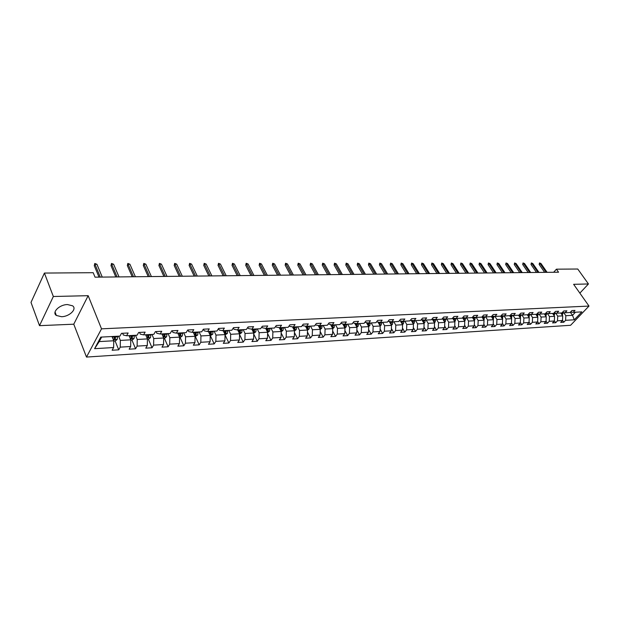 <?xml version="1.0" encoding="UTF-8"?>
<svg xmlns="http://www.w3.org/2000/svg" width="620" height="620" viewBox="0 0 620 620"><rect width="100%" height="100%" fill="white"/><g stroke="black" fill="none" stroke-linecap="round" stroke-linejoin="round"><path stroke-width="0.93" d="M67.495 304.56C59.52 304.536 51.545 312.387 56.35 315.471L61.535 316.712C69.463 316.665 77.345 308.93 72.571 305.807L67.495 304.56M86.49 357.066L570.594 325.283L589 306.071L101.517 328.84L86.49 357.066L73.765 324.198L88.164 295.686L53.343 296.5L39.509 325.663L73.765 324.198M39.509 325.663L31 302.413L44.415 273.063L53.343 296.5M570.509 312.038L573.167 312.348L575.004 310.411L571.904 310.574L570.067 312.511L565.068 312.767L566.897 310.822L563.75 310.984L561.914 312.937L556.822 313.201L558.659 311.24L555.458 311.403L553.621 313.371L548.444 313.642L550.281 311.659L547.018 311.829L545.182 313.813L539.919 314.084L541.756 312.092L538.439 312.263L536.602 314.262L531.247 314.542L533.084 312.534L529.705 312.705L527.868 314.72L522.42 315.007L524.257 312.976L520.823 313.154L518.986 315.185L513.438 315.479L515.274 313.433L511.779 313.604L509.942 315.658L504.3 315.952L506.137 313.89L502.58 314.069L500.743 316.146L494.993 316.44L496.829 314.363L493.202 314.549L491.373 316.634L485.522 316.944L487.351 314.844L483.662 315.03L481.833 317.13L475.873 317.448L477.702 315.332L473.943 315.518L472.114 317.642L466.046 317.959L467.875 315.828L464.047 316.022L462.218 318.161L456.033 318.486L457.862 316.332L453.964 316.526L452.135 318.688L445.834 319.021L447.663 316.843L443.688 317.045L441.866 319.23L435.442 319.563L437.263 317.37L433.217 317.579L431.396 319.781L424.855 320.122L426.668 317.905L422.538 318.114L420.724 320.339L414.052 320.687L415.873 318.455L411.657 318.665L409.843 320.904L403.046 321.261L404.852 319.013L400.559 319.23L398.753 321.486L391.817 321.85L393.623 319.579L389.244 319.796L387.446 322.082L380.37 322.454L382.168 320.153L377.696 320.385L375.906 322.687L368.691 323.067L370.481 320.749L365.924 320.974L364.134 323.307L356.771 323.694L358.554 321.346L353.904 321.586L352.121 323.935L344.604 324.33L346.379 321.966L341.628 322.206L339.861 324.578L332.188 324.981L333.955 322.594L329.104 322.834L327.337 325.237L319.509 325.647L321.269 323.237L316.316 323.485L314.557 325.903L306.559 326.322L308.31 323.888L303.25 324.144L301.506 326.585L293.33 327.019L295.074 324.554L289.904 324.818L288.168 327.29L279.822 327.724L281.542 325.237L276.264 325.508L274.544 328.003L266.011 328.453L267.724 325.942L262.322 326.213L260.617 328.732L251.891 329.189L253.751 333.01L245.063 333.49L243.187 329.646M573.167 312.348L581.847 311.891L574.283 319.796L565.603 320.315L563.797 322.214L562.511 320.323M122.621 333.273L123.349 335.017L126.589 335.761L128.138 332.994L121.489 333.328L119.947 336.11L100.789 337.11L94.589 348.68L113.631 347.533L112.135 350.238L118.73 349.835L120.233 347.138L130.673 346.51L129.146 349.184L135.586 348.789L137.113 346.115L147.304 345.503L145.762 348.153L152.047 347.766L153.597 345.123L163.548 344.526L161.983 347.146L168.129 346.766L169.702 344.154L179.42 343.573L177.839 346.162L183.838 345.79L185.434 343.209L194.936 342.635L193.332 345.201L199.19 344.836L200.803 342.287L210.095 341.721L208.467 344.263L214.202 343.906L215.83 341.38L224.913 340.829L223.278 343.348L228.881 343L230.524 340.496L239.405 339.962L237.754 342.449L243.242 342.108L244.9 339.628L253.588 339.109L251.914 341.566L257.285 341.233L258.959 338.784L267.46 338.272L265.779 340.706L271.025 340.38L272.715 337.954L281.031 337.451L279.341 339.869L284.479 339.543L286.176 337.14L294.322 336.652L292.617 339.039L297.647 338.729L299.359 336.35L307.334 335.87L305.613 338.233L310.543 337.931L312.263 335.575L320.075 335.102L318.347 337.443L323.175 337.148L324.903 334.808L332.553 334.351L330.817 336.668L335.552 336.381L337.288 334.064L344.782 333.614L343.038 335.916L347.673 335.629L349.417 333.335L356.763 332.894L355.012 335.172L359.553 334.885L361.305 332.622L368.505 332.188L366.753 334.444L371.202 334.165L372.961 331.917L380.021 331.491L378.254 333.731L382.625 333.459L384.385 331.227L391.305 330.809L389.538 333.025L393.824 332.762L395.591 330.553L402.38 330.142L400.605 332.343L404.806 332.08L406.581 329.894L413.238 329.491L411.463 331.669L415.578 331.413L417.361 329.243L423.894 328.848L422.111 331.01L426.149 330.755L427.939 328.608L434.349 328.22L432.558 330.359L436.526 330.111L438.317 327.98L444.602 327.6L442.812 329.724L446.71 329.483L448.5 327.368L454.677 326.996L452.879 329.096L456.707 328.863L458.498 326.763L464.558 326.399L462.768 328.484L466.519 328.251L468.317 326.174L474.269 325.818L472.471 327.879L476.16 327.654L477.958 325.593L483.802 325.244L482.004 327.29L485.623 327.065L487.429 325.027L493.171 324.678L491.365 326.709L494.923 326.492L496.729 324.462L502.371 324.128L500.565 326.135L504.06 325.919L505.866 323.911L511.407 323.578L509.609 325.578L513.042 325.361L514.84 323.377L520.288 323.043L518.49 325.027L521.862 324.818L523.668 322.842L529.023 322.516L527.217 324.485L530.542 324.276L532.34 322.322L537.602 322.005L535.804 323.95L539.067 323.749L540.865 321.803L546.042 321.493L544.244 323.431L547.445 323.229L549.25 321.3L554.342 320.997L552.536 322.912L555.691 322.718L557.496 320.803L562.503 320.501L560.697 322.408L563.797 322.214M126.589 335.761L137.09 335.211L138.655 332.46L145.142 332.134L143.569 334.87L153.822 334.335L155.403 331.615L161.743 331.297L160.154 334.002L170.159 333.475L171.763 330.786L177.956 330.476L176.336 333.149L186.116 332.638L187.736 329.979L193.781 329.677L192.154 332.32L201.702 331.824L203.345 329.189L209.25 328.894L207.599 331.514L216.93 331.026L218.597 328.422L224.37 328.127L222.696 330.724L231.818 330.243L233.5 327.67L239.142 327.383L237.46 329.949L246.38 329.476L248.07 326.934L253.596 326.655L251.891 329.189L248.364 328.538L247.783 327.368M44.415 273.063L93.194 272.692L95.038 277.171L558.558 272.211L556.427 269.181L553.652 272.265M560.767 312.992L562.735 315.867L557.729 316.146L555.621 313.061M562.363 312.457L565.068 312.767M562.503 320.501L562.735 315.867M557.496 320.803L557.729 316.146M552.598 313.425L554.575 316.316L549.483 316.603L547.39 313.519M554.079 312.883L556.822 313.201M554.342 320.997L554.575 316.316M549.25 321.3L549.483 316.603M544.298 313.86L546.274 316.781L541.097 317.068L539.02 313.983M545.646 313.309L548.444 313.642M546.042 321.493L546.274 316.781M540.865 321.803L541.097 317.068M535.858 314.301L537.835 317.246L532.572 317.541L530.511 314.456M537.075 313.751L539.919 314.084M537.602 322.005L537.835 317.246M532.34 322.322L532.572 317.541M527.279 314.751L529.255 317.727L523.9 318.021L521.854 314.937M528.349 314.193L531.247 314.542M529.023 322.516L529.255 317.727M523.668 322.842L523.9 318.021M518.545 315.208L520.521 318.207L515.073 318.51L513.05 315.425M519.475 314.642L522.42 315.007M520.288 323.043L520.521 318.207M514.84 323.377L515.073 318.51M509.656 315.673L511.639 318.703L506.091 319.006L504.091 315.929M510.438 315.107L513.438 315.479M511.407 323.578L511.639 318.703M505.866 323.911L506.091 319.006M500.619 316.146L502.595 319.207L496.953 319.517L494.969 316.44M501.247 315.572L504.3 315.952M502.371 324.128L502.595 319.207M496.729 324.462L496.953 319.517M491.396 316.603L493.396 319.711L487.653 320.029L485.669 316.928M491.885 316.045L494.993 316.44M493.171 324.678L493.396 319.711M487.429 325.027L487.653 320.029M481.957 316.983L484.026 320.23L478.183 320.555L476.199 317.432M482.352 316.533L485.522 316.944M483.802 325.244L484.026 320.23M477.958 325.593L478.183 320.555M472.355 317.37L474.494 320.765L468.542 321.09L466.558 317.936M472.649 317.022L475.873 317.448M474.269 325.818L474.494 320.765M468.317 326.174L468.542 321.09M462.567 317.75L464.783 321.3L458.722 321.64L456.739 318.447M462.76 317.525L466.046 317.959M464.558 326.399L464.783 321.3M458.498 326.763L458.722 321.64M452.6 318.145L454.894 321.85L448.717 322.191L446.741 318.974M452.685 318.037L456.033 318.486M454.677 326.996L454.894 321.85M448.5 327.368L448.717 322.191M442.471 318.564L444.819 322.408L438.534 322.757L436.55 319.509M442.424 318.556L445.834 319.021L445.338 321.509L444.602 322.051M444.602 327.6L444.819 322.408M438.317 327.98L438.534 322.757M432.225 319.122L434.558 322.981L428.149 323.33L426.173 320.052M431.969 319.083L435.442 319.563M434.349 328.22L434.558 322.981M427.939 328.608L428.149 323.33M421.786 319.688L424.103 323.555L417.57 323.919L415.601 320.61M421.305 319.626L424.855 320.122M423.894 328.848L424.103 323.555M417.361 329.243L417.57 323.919M411.153 320.276L413.447 324.151L406.79 324.516L404.821 321.168M410.44 320.168L414.052 320.687M413.238 329.491L413.447 324.151M406.581 329.894L406.79 324.516M400.311 320.865L402.589 324.748L395.8 325.128L393.832 321.749M399.357 320.734L403.046 321.261M402.38 330.142L402.589 324.748M395.591 330.553L395.8 325.128M391.817 321.85L388.081 321.276M389.259 321.478L391.514 325.368L384.594 325.748L382.633 322.338M391.305 330.809L391.514 325.368M384.385 331.227L384.594 325.748M380.37 322.454L376.603 321.796M378.014 322.129L380.223 325.996L373.163 326.384L371.21 322.935M380.021 331.491L380.223 325.996M372.961 331.917L373.163 326.384M368.691 323.067L364.885 322.322M366.513 322.741L368.706 326.632L361.507 327.035L359.553 323.547M368.505 332.188L368.706 326.632M361.305 332.622L361.507 327.035M356.771 323.694L352.935 322.857M354.787 323.384L356.957 327.283L349.618 327.693L347.665 324.167M356.763 332.894L356.957 327.283M349.417 333.335L349.618 327.693M344.604 324.33L340.737 323.4M342.829 324.051L344.976 327.949L337.481 328.368L335.536 324.803M344.782 333.614L344.976 327.949M337.288 334.064L337.481 328.368M332.188 324.981L328.29 323.942M330.631 324.725L332.746 328.623L334.103 327.592L334.583 324.857M323.16 325.454L325.097 329.05L332.746 328.623L332.553 334.351M324.903 334.808L325.097 329.05M319.509 325.647L315.867 325.043L315.572 324.5M318.184 325.423L320.261 329.321L312.449 329.755L310.527 326.112M320.075 335.102L320.261 329.321M312.263 335.575L312.449 329.755M306.559 326.322L302.94 325.717L302.591 325.066M305.466 326.143L307.512 330.026L299.538 330.468L297.623 326.794M307.334 335.87L307.512 330.026M299.359 336.35L299.538 330.468M293.33 327.019L289.726 326.399L289.331 325.632M292.493 326.872L294.5 330.747L286.355 331.196L284.448 327.484M294.322 336.652L294.5 330.747M286.176 337.14L286.355 331.196M279.822 327.724L276.241 327.096L275.784 326.205M279.24 327.624L281.209 331.483L272.885 331.948L270.987 328.189M281.031 337.451L281.209 331.483M272.715 337.954L272.885 331.948M266.011 328.453L262.454 327.81L261.935 326.787M265.701 328.391L267.631 332.243L259.129 332.708L257.238 328.91M267.46 338.272L267.631 332.243M258.959 338.784L259.129 332.708M253.588 339.109L253.751 333.01M244.9 339.628L245.063 333.49M237.46 329.949L233.957 329.29L233.314 327.957M237.7 329.933L239.568 333.793L230.687 334.288L228.819 330.398M239.405 339.962L239.568 333.793M230.524 340.496L230.687 334.288M222.696 330.724L219.224 330.049L218.511 328.546M223.215 330.692L225.068 334.599L215.985 335.102L214.14 331.165M224.913 340.829L225.068 334.599M215.83 341.38L215.985 335.102M207.599 331.514L204.158 330.832L203.399 329.189M208.397 331.467L210.242 335.42L200.95 335.939L199.121 331.956M210.095 341.721L210.242 335.42M200.803 342.287L200.95 335.939M192.154 332.32L188.744 331.63L187.984 329.964M193.254 332.266L195.075 336.265L185.574 336.792L183.752 332.762M194.936 342.635L195.075 336.265M185.434 343.209L185.574 336.792M176.336 333.149L172.965 332.444L172.221 330.762M177.754 333.079L179.567 337.125L169.833 337.668L168.036 333.583M179.42 343.573L179.567 337.125M169.702 344.154L169.833 337.668M160.154 334.002L156.821 333.281L156.077 331.576M161.89 333.909L163.688 338.009L153.729 338.559L151.947 334.428M163.548 344.526L163.688 338.009M153.597 345.123L153.729 338.559M143.569 334.87L140.283 334.141L139.554 332.413M145.684 334.815L147.436 338.908L137.237 339.473L135.478 335.296M147.304 345.503L147.436 338.908M137.113 346.115L137.237 339.473M129.037 335.629L130.789 339.83L120.35 340.411L118.606 336.179M130.673 346.51L130.789 339.83M120.233 347.138L120.35 340.411M112.011 336.521L113.747 340.775L99.223 341.581L94.589 348.68M113.631 347.533L113.747 340.775M579.855 293.128L588.45 283.968L577.747 269.018L556.427 269.181M588.45 283.968L573.632 284.317L589 306.071M88.164 295.686L101.517 328.84M101.649 337.063L99.223 341.581M570.338 312.216L572.493 315.324L575.438 312.224M563.72 312.612L565.835 315.696L572.493 315.324L574.283 319.796M565.603 320.315L565.835 315.696M118.73 349.835L115.126 341.008M135.586 348.789L131.944 340.078M152.047 347.766L148.358 339.163M168.129 346.766L164.401 338.264M183.838 345.79L180.079 337.396M199.19 344.836L195.401 336.544M214.202 343.906L210.381 335.707M228.881 343L225.06 334.963M243.242 342.108L239.553 334.498M257.285 341.233L253.727 334.017M271.025 340.38L267.592 333.529M284.479 339.543L281.162 333.041M297.647 338.729L294.446 332.545M310.543 337.931L307.45 332.049M323.175 337.148L320.191 331.553M335.552 336.381L332.661 331.049M347.673 335.629L344.89 330.553M359.553 334.885L356.864 330.049M371.202 334.165L368.606 329.553M382.625 333.459L380.114 329.057M393.824 332.762L391.39 328.561M404.806 332.08L402.457 328.073M415.578 331.413L413.315 327.577M426.149 330.755L423.964 327.096M436.526 330.111L434.411 326.616M446.71 329.483L444.664 326.135M456.707 328.863L454.731 325.663M466.519 328.251L464.613 325.19M476.16 327.654L474.315 324.725M485.623 327.065L483.848 324.268M494.923 326.492L493.21 323.81M504.06 325.919L502.401 323.361M513.042 325.361L511.438 322.912M521.862 324.818L520.32 322.47M530.542 324.276L529.046 322.028M539.067 323.749L537.625 321.594M547.445 323.229L546.057 321.168M555.691 322.718L554.35 320.742M100.293 277.117L94.969 264.291L94.271 265.685L94.782 263.469L94.969 264.291L96.922 264.283L102.254 277.094M94.271 265.685L99.014 277.132M94.782 263.469L96.922 264.283M113.739 341.085L115.258 341.008L117.172 339.458L117.567 336.234M114.165 336.412L114.126 339.396L115.351 338.9L115.483 336.342M114.762 336.381L115.351 338.9M117.095 276.938L111.701 264.26L110.996 265.639L111.499 263.446L111.701 264.26L113.607 264.252L119.009 276.915M110.996 265.639L115.8 276.954M111.499 263.446L113.607 264.252M133.517 276.76L128.053 264.228L127.34 265.592L127.829 263.43L128.053 264.228L129.921 264.228L135.385 276.745M127.34 265.592L132.2 276.776M127.829 263.43L129.921 264.228M130.781 340.14L132.138 340.062L134.036 338.536L134.439 335.35M131.122 335.521L131.068 338.481L132.269 337.978L132.409 335.451M131.673 335.49L132.269 337.978M147.428 339.21L148.622 339.148L150.505 337.637L150.916 334.482M147.676 334.653L147.614 337.582L148.792 337.086L148.932 334.591M148.18 334.63L148.792 337.086M149.559 276.59L144.034 264.197L143.313 265.546L143.793 263.407L144.034 264.197L145.855 264.197L151.388 276.567M143.313 265.546L148.226 276.605M143.793 263.407L145.855 264.197M165.238 276.419L159.658 264.174L158.922 265.507L159.402 263.392L159.658 264.174L161.44 264.167L167.028 276.404M158.922 265.507L163.889 276.435M159.402 263.392L161.44 264.167M180.567 276.257L174.941 264.143L174.189 265.469L174.662 263.368L174.941 264.143L176.677 264.143L182.319 276.241M174.189 265.469L179.211 276.272M174.662 263.368L176.677 264.143M163.68 338.311L164.719 338.249L166.594 336.753L167.013 333.637M163.843 333.808L163.781 336.699L164.928 336.211L165.067 333.738M164.316 333.785L164.928 336.211M179.56 337.42L180.451 337.373L182.311 335.893L182.737 332.816M179.637 332.979L179.567 335.839L180.691 335.358L180.839 332.917M180.071 332.956L180.691 335.358M195.075 336.559L197.672 335.056L198.106 332.01M195.075 332.165L194.998 335.002L196.098 334.521L196.253 332.103M195.478 332.149L196.098 334.521M195.564 276.094L189.883 264.12L189.123 265.422L189.588 263.353L189.883 264.12L191.58 264.12L197.268 276.078M189.123 265.422L194.184 276.109M189.588 263.353L191.58 264.12M210.234 335.714L212.691 334.234L213.125 331.219M210.172 331.375L210.079 334.18L211.164 333.7L211.319 331.32M210.537 331.359L211.164 333.7M210.226 275.939L204.499 264.097L203.732 265.383L204.197 263.337L204.499 264.097L206.165 264.089L211.901 275.923M203.732 265.383L208.839 275.954M204.197 263.337L206.165 264.089M225.06 334.885L227.377 333.428L227.819 330.452M224.928 330.599L224.835 333.382L225.889 332.901L226.052 330.545M225.262 330.584L225.889 332.901M224.579 275.784L218.806 264.066L218.031 265.344L218.488 263.322L218.806 264.066L220.433 264.066L226.215 275.768M218.031 265.344L223.177 275.799M218.488 263.322L220.433 264.066M239.56 334.079L241.746 332.646L242.188 329.701M239.359 329.848L239.258 332.599L240.297 332.126L240.459 329.786M239.661 329.832L240.297 332.126M238.615 275.637L232.802 264.043L232.027 265.306L232.477 263.298L232.802 264.043L234.399 264.043L240.219 275.621M232.027 265.306L237.204 275.652M232.477 263.298L234.399 264.043M253.743 333.289L255.797 331.878L256.246 328.964M253.479 329.104L253.371 331.832L254.394 331.359L254.549 329.05M253.751 329.088L254.394 331.359M252.363 275.489L246.512 264.019L245.729 265.267L246.171 263.283L246.512 264.019L248.078 264.019L253.929 275.474M245.729 265.267L250.937 275.505M246.171 263.283L248.078 264.019M267.623 332.522L269.545 331.127L270.002 328.244M267.29 328.383L267.181 331.08L268.181 330.615L268.344 328.329M267.538 328.368L268.181 330.615M265.817 275.342L259.935 263.996L259.144 265.236L259.579 263.267L259.935 263.996L261.462 263.996L267.352 275.327M259.144 265.236L264.383 275.358M259.579 263.267L261.462 263.996M281.201 331.762L283.007 330.39L283.464 327.531M280.813 327.67L280.69 330.344L281.674 329.879L281.844 327.616M281.031 327.662L281.674 329.879M279 275.203L273.079 263.973L272.281 265.197L272.715 263.252L273.079 263.973L274.583 263.973L280.504 275.187M272.281 265.197L277.558 275.218M272.715 263.252L274.583 263.973M294.492 330.964L296.182 329.67L296.647 326.841M293.841 329.468L294.887 329.166L295.058 326.926M294.244 326.972L294.887 329.166M294.05 326.98L293.841 329.483M291.904 275.063L285.96 263.95L285.161 265.159L285.58 263.237L285.96 263.95L287.432 263.95L293.376 275.048M285.161 265.159L290.454 275.079M285.58 263.237L287.432 263.95M307.512 330.166L309.086 328.964L309.558 326.167M306.954 328.957L307.83 328.461L308.001 326.244M307.179 326.291L307.83 328.461M307.009 326.298L306.799 328.67M304.552 274.931L298.577 263.926L297.771 265.127L298.197 263.221L298.577 263.926L300.018 263.926L305.993 274.916M297.771 265.127L303.095 274.947M298.197 263.221L300.018 263.926M320.261 329.39L321.726 328.274L322.199 325.5M319.703 328.274L320.501 327.771L320.672 325.585M319.85 325.624L320.501 327.771M319.703 325.632L319.509 327.91M316.944 274.8L310.946 263.903L310.132 265.089L310.55 263.206L310.946 263.903L312.356 263.903L318.362 274.784M310.132 265.089L315.479 274.815M310.55 263.206L312.356 263.903M332.188 327.6L332.917 327.104L333.087 324.934M332.258 324.973L332.917 327.104M332.142 324.973L331.971 327.151M329.088 274.668L323.074 263.88L322.253 265.058L322.663 263.19L323.074 263.88L324.454 263.88L330.476 274.652M322.253 265.058L327.616 274.683M322.663 263.19L324.454 263.88M344.953 327.903L346.239 326.934L346.719 324.221M344.418 326.934L345.077 326.446L345.255 324.291M344.418 324.299L345.077 326.446M344.317 324.283L344.162 326.461M341 274.544L334.955 263.864L334.134 265.027L334.544 263.182L334.955 263.864L336.311 263.856L342.356 274.528M334.134 265.027L339.52 274.559M334.544 263.182L336.311 263.856M356.911 327.197L358.128 326.283L358.608 323.594M356.399 326.275L356.996 325.795L357.174 323.671M356.329 323.625L356.996 325.795M356.252 323.609L356.12 325.771M352.672 274.42L346.611 263.841L345.79 264.996L346.192 263.167L346.611 263.841L347.944 263.841L354.005 274.404M345.79 264.996L351.191 274.435M346.192 263.167L347.944 263.841M368.637 326.507L369.784 325.647L370.264 322.981M368.14 325.624L368.683 325.159L368.861 323.059M368.009 322.966L368.683 325.159M367.954 322.95L367.838 325.089M364.126 274.296L358.042 263.818L357.221 264.965L357.616 263.151L358.042 263.818L359.352 263.818L365.428 274.28M357.221 264.965L362.63 274.311M357.616 263.151L359.352 263.818M380.13 325.826L381.207 325.019L381.695 322.385M379.649 324.981L380.316 322.447M378.487 322.958L379.487 322.904L379.425 322.315L380.137 324.539M379.487 322.904L379.324 324.423M375.356 274.172L369.264 263.802L368.435 264.934L368.822 263.136L369.264 263.802L370.543 263.802L376.635 274.156M368.435 264.934L373.86 274.187M368.822 263.136L370.543 263.802M391.398 325.167L392.413 324.407L392.902 321.796M390.925 324.353L391.546 321.811M389.779 322.361L390.732 322.315L390.67 321.687L390.747 322.842M390.732 322.315L390.592 323.772M386.369 274.055L380.269 263.779L379.432 264.903L379.82 263.12L380.269 263.779L381.525 263.779L387.632 274.04M379.432 264.903L384.873 274.071M379.82 263.12L381.525 263.779M402.45 324.516L403.403 323.803L403.899 321.222M401.993 323.733L402.558 321.191M401.706 321.067L401.636 323.129M397.18 273.939L391.065 263.763L390.228 264.872L390.615 263.113L391.065 263.763L392.297 263.763L398.42 273.924M390.228 264.872L395.676 273.955M390.615 263.113L392.297 263.763M413.292 323.88L414.183 323.214L414.679 320.656M412.843 323.121L413.362 320.587M412.525 320.47L412.478 322.501M407.789 273.823L401.667 263.74L400.83 264.841L401.21 263.097L401.667 263.74L402.876 263.74L409.006 273.815M400.83 264.841L406.286 273.846M401.21 263.097L402.876 263.74M423.925 323.26L424.77 322.64L425.266 320.098M423.483 322.524L423.964 319.998M423.142 319.881L423.104 321.888M418.206 273.714L412.068 263.725L411.231 264.817L411.603 263.089L412.068 263.725L413.261 263.725L419.399 273.699M411.231 264.817L416.694 273.73M411.603 263.089L413.261 263.725M434.364 322.648L435.147 322.067L435.643 319.556M433.93 321.935L434.372 319.416M433.558 319.308L433.543 321.292M428.428 273.606L422.29 263.709L421.445 264.787L421.817 263.074L422.29 263.709L423.452 263.702L429.598 273.591M421.445 264.787L426.917 273.622M421.817 263.074L423.452 263.702M444.176 321.354L444.579 318.851M443.788 318.742L443.781 320.703M438.472 273.498L432.318 263.686L431.474 264.763L431.846 263.058L432.318 263.686L433.465 263.686L439.619 273.482M431.474 264.763L436.961 273.513M431.846 263.058L433.465 263.686M454.661 321.47L455.344 320.966L455.839 318.463M454.235 320.78L454.607 318.293M453.825 318.192L453.832 320.129M448.33 273.389L442.176 263.671L441.332 264.732L441.696 263.05L442.176 263.671L443.3 263.671L449.454 273.381M441.332 264.732L446.811 273.412M441.696 263.05L443.3 263.671M464.527 320.897L465.163 320.431L465.659 317.913M464.109 320.222L464.45 317.75M463.683 317.649L463.698 319.563M458.017 273.288L451.856 263.655L451.011 264.709L451.368 263.035L451.856 263.655L452.964 263.655L459.118 273.281M451.011 264.709L456.498 273.304M451.368 263.035L452.964 263.655M474.222 320.331L474.811 319.897L475.3 317.37M473.804 319.672L474.114 317.215M473.362 317.115L473.386 319.006M467.526 273.188L461.365 263.639L460.521 264.678L460.877 263.027L461.365 263.639L462.45 263.632L468.611 273.172M460.521 264.678L466.007 273.203M460.877 263.027L462.45 263.632M483.739 319.781L484.77 316.843M483.329 319.13L483.608 316.696M482.864 316.595L482.903 318.463M476.873 273.087L470.712 263.624L469.867 264.655L470.216 263.012L470.712 263.624L471.781 263.616L477.943 273.079M469.867 264.655L475.354 273.102M470.216 263.012L471.781 263.616M493.086 319.238L494.078 316.324M492.675 318.595L492.931 316.185M492.203 316.091L492.249 317.928M486.064 272.986L479.896 263.601L479.051 264.632L479.4 263.004L480.95 263.601L487.111 272.978M479.051 264.632L484.546 273.002M479.4 263.004L480.95 263.601M502.278 318.711L503.223 315.82M501.859 318.068L502.092 315.681M501.379 315.588L501.433 317.409M495.093 272.893L488.924 263.585L488.079 264.608L488.421 262.996L489.955 263.585L496.124 272.877M488.079 264.608L493.567 272.909M488.421 262.996L489.955 263.585M511.299 318.184L512.205 315.324M510.888 317.556L511.097 315.185M510.4 315.154L510.454 316.89M503.967 272.8L497.806 263.57L496.953 264.577L497.294 262.981L498.813 263.57L504.982 272.785M496.953 264.577L502.448 272.815M497.294 262.981L498.813 263.57M520.172 317.673L521.033 314.836M519.754 317.045L519.94 314.704M519.281 314.859L519.32 316.386M512.693 272.707L506.532 263.554L505.68 264.554L506.021 262.973L507.524 263.554L513.686 272.692M505.68 264.554L511.167 272.722M506.021 262.973L507.524 263.554M528.891 317.176L529.712 314.356M528.472 316.549L528.643 314.224M528.007 314.565L528.038 315.898M521.273 272.614L515.111 263.539L514.259 264.531L514.6 262.958L516.096 263.539L522.249 272.599M514.259 264.531L519.746 272.63M514.6 262.958L516.096 263.539M537.455 316.68L538.238 313.89M536.61 315.379L537.052 316.029L537.191 313.759M536.587 314.262L536.602 315.41M529.705 272.521L523.551 263.523L522.699 264.507L523.032 262.95L524.52 263.523L530.673 272.513M522.699 264.507L528.186 272.537M523.032 262.95L524.52 263.523M545.879 316.192L546.631 313.425M545.461 315.572L545.6 313.363M545.003 313.821L545.027 314.929M538.005 272.436L531.851 263.515L531.007 264.484L531.332 262.942L532.805 263.508L538.951 272.42M531.007 264.484L536.486 272.451M531.332 262.942L532.805 263.508M554.164 315.719L554.877 312.976M553.738 315.092L553.885 313.085M553.288 313.387L553.311 314.464M546.166 272.343L540.02 263.5L539.168 264.461L539.501 262.934L540.958 263.492L547.104 272.335M539.168 264.461L544.647 272.358M539.501 262.934L540.958 263.492M562.309 315.255L562.991 312.526M561.883 314.627L562.03 312.805M561.425 312.961L561.457 313.999M113.313 339.706L117.126 339.497M115.522 336.838L117.606 336.73M112.212 337.017L114.204 336.908M130.347 338.776L133.99 338.574M132.448 335.947L134.478 335.839M129.239 336.118L131.161 336.017M146.987 337.861L150.458 337.675M148.971 335.071L150.954 334.971M145.863 335.242L147.715 335.141M163.231 336.978L166.548 336.792M165.114 334.219L167.051 334.118M162.099 334.382L163.882 334.288M179.11 336.102L182.264 335.931M180.877 333.389L182.776 333.289M177.963 333.545L179.676 333.452M194.618 335.257L197.625 335.094M196.292 332.576L198.144 332.483M193.463 332.723L195.122 332.638M209.777 334.428L212.644 334.273M211.358 331.785L213.172 331.685M208.615 331.925L210.211 331.839M224.603 333.614L227.331 333.467M226.091 331.003L227.858 330.91M223.425 331.142L224.967 331.065M239.095 332.824L241.699 332.684M240.498 330.243L242.226 330.15M237.917 330.382L239.397 330.305M253.278 332.049L255.75 331.909M254.595 329.499L256.285 329.414M252.084 329.631L253.518 329.553M267.15 331.289L269.499 331.158M268.382 328.771L270.041 328.685M265.957 328.902L267.336 328.825M280.728 330.545L282.96 330.421M281.883 328.058L283.51 327.972M279.527 328.181L280.852 328.112M294.019 329.817L296.135 329.701M295.097 327.36L296.685 327.275M292.81 327.484L294.089 327.414M307.032 329.104L309.039 328.995M308.039 326.678L309.597 326.593M305.815 326.794L307.055 326.732M319.773 328.406L321.679 328.305M320.711 326.012L322.237 325.926M318.556 326.12L319.75 326.058M332.258 327.724L334.064 327.631M333.126 325.353L334.622 325.275M331.034 325.461L332.18 325.407M344.488 327.058L346.192 326.965M345.294 324.71L346.758 324.632M343.255 324.818L344.363 324.764M356.469 326.399L358.081 326.314M357.213 324.082L358.647 324.004M355.237 324.19L356.306 324.128M368.218 325.756L369.737 325.678M368.9 323.469L370.31 323.392M366.978 323.57L368.009 323.516M379.727 325.128L381.168 325.05M380.354 322.865L381.734 322.788M391.019 324.516L392.375 324.438M391.592 322.268L392.94 322.199M390.747 322.857L391.367 323.935M402.093 323.904L403.364 323.834M402.613 321.687L403.938 321.617M400.846 321.78L401.768 321.733M401.783 322.307L402.388 323.338M412.951 323.315L414.144 323.245M413.416 321.113L414.718 321.051M411.703 321.207L412.594 321.16M412.61 321.757L413.199 322.749M423.607 322.726L424.723 322.671M424.026 320.555L425.305 320.486M422.36 320.641L423.212 320.602M423.228 321.214L423.801 322.175M434.062 322.16L435.108 322.098M434.434 320.005L435.689 319.943M432.814 320.091L433.636 320.052M433.643 320.687L434.209 321.61M444.323 321.594L445.3 321.54M444.649 319.471L445.881 319.401M443.075 319.548L443.866 319.509M443.874 320.16L444.424 321.051M454.398 321.044L455.305 320.997M454.677 318.936L455.886 318.874M453.143 319.021L453.91 318.982M453.91 319.649L454.445 320.509M464.287 320.501L465.124 320.455M464.519 318.417L465.705 318.354M463.032 318.494L463.768 318.455M463.768 319.145L464.295 319.974M473.998 319.974L474.773 319.928M474.184 317.913L475.354 317.851M472.742 317.983L473.447 317.952M473.447 318.641L473.959 319.455M483.53 319.447L484.243 319.409M483.685 317.409L484.825 317.347M482.275 317.479L482.957 317.448M482.957 318.153L483.453 318.936M492.9 318.936L493.551 318.905M493.009 316.913L494.132 316.859M491.644 316.99L492.296 316.952M492.296 317.673L492.784 318.432M502.099 318.432L502.696 318.401M502.177 316.433L503.277 316.371M500.844 316.502L501.479 316.471M501.464 317.2L501.944 317.936M511.136 317.944L511.678 317.913M511.182 315.96L512.267 315.898M509.888 316.022L510.493 315.991M510.485 316.735L510.95 317.448M520.025 317.456L520.513 317.425M520.033 315.487L521.095 315.433M518.769 315.557L519.351 315.526M519.343 316.278L519.8 316.967M528.759 316.975L529.193 316.952M528.728 315.03L529.775 314.976M527.504 315.092L528.062 315.069M528.046 315.82L528.496 316.495M537.339 316.51L537.726 316.487M537.277 314.58L538.315 314.526M536.091 314.642L536.625 314.611M545.685 314.138L546.701 314.084M544.531 314.193L545.042 314.17M553.954 313.697L554.954 313.642M552.831 313.759L553.327 313.736M562.084 313.271L563.068 313.216M560.991 313.325L561.464 313.301M55.048 312.015L56.35 315.471"/></g></svg>
